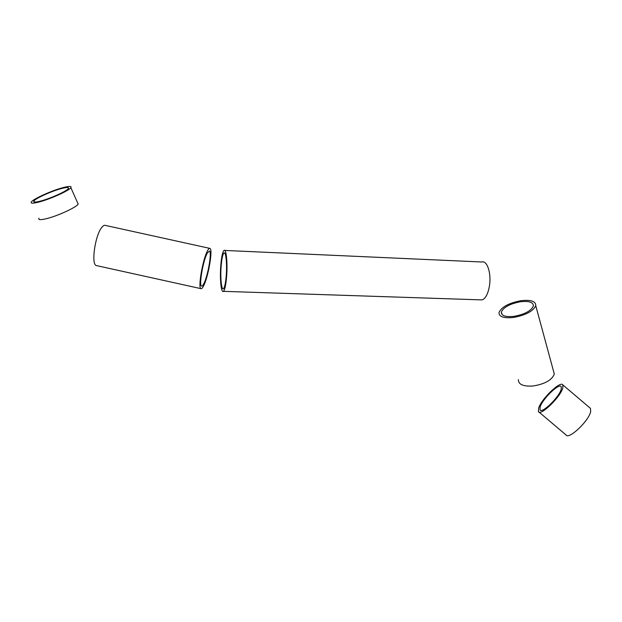 <?xml version="1.0" encoding="UTF-8"?>
<svg xmlns="http://www.w3.org/2000/svg" width="622" height="622" viewBox="0 0 622 622"><rect width="100%" height="100%" fill="white"/><g stroke="black" fill="none" stroke-linecap="round" stroke-linejoin="round"><path stroke-width="0.93" d="M203.526 286.011C208.199 277.342 213.043 249.655 210.034 248.435C209.42 248.038 208.603 248.792 207.569 250.697C202.85 258.876 197.78 287.846 200.883 288.639C201.551 289.028 202.43 288.149 203.526 286.011M209.591 248.333L105.53 225.444C104.457 224.954 103.205 225.607 101.783 227.419C95.158 235.163 90.975 264.264 96.216 265.532L96.923 265.687M207.305 253.03C203.192 260.183 198.791 285.327 201.489 286.042C202.064 286.384 202.834 285.622 203.783 283.772C207.857 276.254 212.086 252.081 209.458 251.039L207.305 253.03M224.799 250.441L481.801 261.994C487.119 260.113 491.504 273.291 489.467 285.747C488.068 293.848 485.603 298.568 482.081 299.905L480.036 299.843M226.665 275.849C225.965 284.651 224.884 289.805 223.446 291.337C221.207 293.444 219.745 279.317 220.732 266.13C221.409 257.29 222.489 252.05 223.974 250.402C226.151 248.209 227.706 262.321 226.665 275.849M221.098 266.729C221.689 259.04 222.637 254.484 223.928 253.061C225.825 251.148 227.17 263.44 226.268 275.196C225.654 282.862 224.721 287.356 223.461 288.694C221.518 290.528 220.235 278.236 221.098 266.729M520.878 300.706C508.874 303.023 501.589 306.949 499.015 312.469C498.797 316.769 503.657 318.433 513.578 317.461C525.738 315.16 533.132 311.241 535.76 305.697C535.876 301.258 530.916 299.594 520.878 300.706M518.359 379.638C518.336 384.45 523.195 386.581 532.93 386.013C544.818 384.093 551.947 380.104 554.303 374.032L553.378 370.619M514.06 316.341C524.641 314.335 531.071 310.922 533.357 306.102C533.466 302.245 529.151 300.791 520.42 301.756C509.962 303.777 503.61 307.19 501.363 311.995C501.184 315.751 505.422 317.197 514.06 316.341M562.817 387.934L562.832 384.909C560.492 380.431 541.187 399.168 538.574 408.304L538.465 411.616C540.51 416.367 560.539 396.999 562.817 387.934M538.94 412.021L565.973 434.91C568.539 440.096 588.863 421.016 590.675 411.577L590.465 408.374L589.944 407.923M540.114 407.013L540.02 409.882C541.816 414.003 559.209 397.17 561.215 389.279L561.231 386.627C559.217 382.717 542.368 399.06 540.114 407.013M77.579 202.71L78.193 204.086C76.537 207.297 57.24 216.176 46.114 218.757C40.414 220.087 38.035 219.9 38.984 218.205M38.416 202.173C32.709 203.581 30.361 203.487 31.372 201.909C33.37 198.791 52.466 190.278 63.498 187.502C69.4 186.009 71.849 186.071 70.854 187.696C69.073 190.69 49.558 199.437 38.416 202.173M61.928 188.419C67.059 187.129 69.182 187.183 68.319 188.59C66.748 191.203 49.791 198.807 40.096 201.194C35.112 202.422 33.067 202.344 33.946 200.968C35.672 198.262 52.318 190.83 61.928 188.419M200.883 288.639L96.216 265.532M482.081 299.905L223.446 291.337M224.643 253.092L223.928 253.061M501.363 311.995L502.117 314.6M535.76 305.697L554.303 374.032M562.832 384.909L590.465 408.374M540.02 409.882L540.432 410.232M34.443 202.033L33.946 200.968M78.193 204.086L70.854 187.696"/></g></svg>
